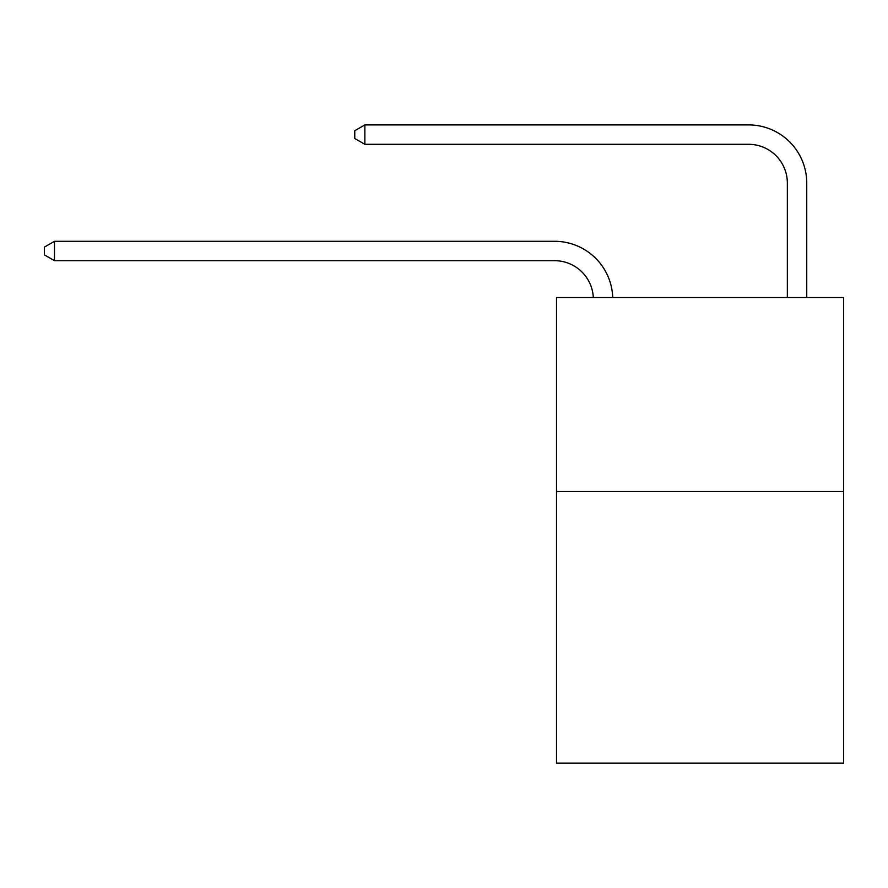 <?xml version="1.0" encoding="UTF-8"?>
<svg xmlns="http://www.w3.org/2000/svg" width="888" height="888" viewBox="0 0 888 888"><rect width="100%" height="100%" fill="white"/><g stroke="black" fill="none" stroke-linecap="round" stroke-linejoin="round"><path stroke-width="1.33" d="M843.6 491.53L843.6 763.103L556.51 763.103L556.51 297.547L843.6 297.547L843.6 491.53L556.51 491.53M554.567 260.684A38.795 38.795 0 0 1 593.317 297.547A38.795 38.795 0 0 0 554.567 260.684A38.795 38.795 0 0 1 593.317 297.547A38.795 38.795 0 0 0 554.567 260.684A38.795 38.795 0 0 1 593.317 297.547A38.795 38.795 0 0 0 554.567 260.684A38.795 38.795 0 0 1 593.317 297.547A38.795 38.795 0 0 0 554.567 260.684A38.795 38.795 0 0 1 593.317 297.547A38.795 38.795 0 0 0 554.567 260.684A38.795 38.795 0 0 1 593.317 297.547A38.795 38.795 0 0 0 554.567 260.684A38.795 38.795 0 0 1 593.317 297.547A38.795 38.795 0 0 0 554.567 260.684A38.795 38.795 0 0 1 593.317 297.547A38.795 38.795 0 0 0 554.567 260.684A38.795 38.795 0 0 1 593.317 297.547A38.795 38.795 0 0 0 554.567 260.684A38.795 38.795 0 0 1 593.317 297.547A38.795 38.795 0 0 0 554.567 260.684A38.795 38.795 0 0 1 593.317 297.547A38.795 38.795 0 0 0 554.567 260.684A38.795 38.795 0 0 1 593.317 297.547A38.795 38.795 0 0 0 554.567 260.684A38.795 38.795 0 0 1 593.317 297.547A38.795 38.795 0 0 0 554.567 260.684A38.795 38.795 0 0 1 593.317 297.547A38.795 38.795 -155.5 0 0 554.567 260.684L54.49 260.684L44.4 254.867L44.4 247.108L54.49 241.292L554.567 241.292A58.197 58.197 0 0 1 612.731 297.547M787.345 297.547L787.345 183.095A38.795 38.795 0 0 0 748.551 144.3L364.857 144.3L354.767 138.484L354.767 130.725L364.857 124.897L748.551 124.897A58.197 58.197 11.2 0 1 806.748 183.095L806.748 297.547M54.49 260.684L54.49 241.292L554.567 241.292M787.345 183.095A38.795 38.795 -168.8 0 0 748.551 144.3A38.795 38.795 -168.8 0 1 787.345 183.095A38.795 38.795 -168.8 0 0 748.551 144.3A38.795 38.795 -168.8 0 1 787.345 183.095A38.795 38.795 -168.8 0 0 748.551 144.3A38.795 38.795 -168.8 0 1 787.345 183.095A38.795 38.795 -168.8 0 0 748.551 144.3A38.795 38.795 -168.8 0 1 787.345 183.095A38.795 38.795 -168.8 0 0 748.551 144.3A38.795 38.795 -168.8 0 1 787.345 183.095A38.795 38.795 -168.8 0 0 748.551 144.3A38.795 38.795 -168.8 0 1 787.345 183.095A38.795 38.795 -168.8 0 0 748.551 144.3A38.795 38.795 -168.8 0 1 787.345 183.095A38.795 38.795 -168.8 0 0 748.551 144.3A38.795 38.795 -168.8 0 1 787.345 183.095A38.795 38.795 -168.8 0 0 748.551 144.3A38.795 38.795 -168.8 0 1 787.345 183.095A38.795 38.795 -168.8 0 0 748.551 144.3A38.795 38.795 -168.8 0 1 787.345 183.095A38.795 38.795 -168.8 0 0 748.551 144.3A38.795 38.795 -168.8 0 1 787.345 183.095A38.795 38.795 -168.8 0 0 748.551 144.3A38.795 38.795 -168.8 0 1 787.345 183.095A38.795 38.795 -168.8 0 0 748.551 144.3A38.795 38.795 -168.8 0 1 787.345 183.095A38.795 38.795 -168.8 0 0 748.551 144.3M364.857 144.3L364.857 124.897L748.551 124.897"/></g></svg>

